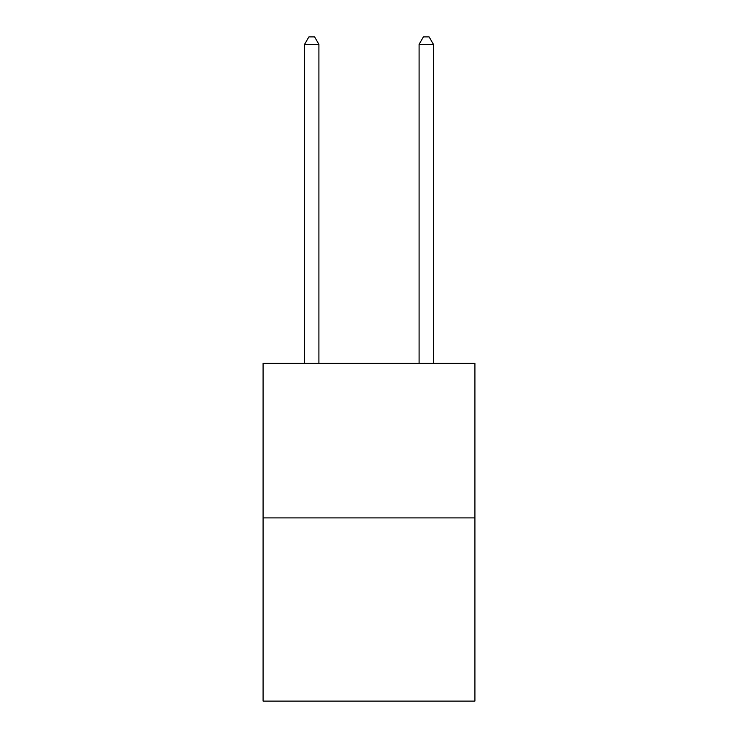 <?xml version="1.0" encoding="UTF-8"?>
<svg xmlns="http://www.w3.org/2000/svg" width="738" height="738" viewBox="0 0 738 738"><rect width="100%" height="100%" fill="white"/><g stroke="black" fill="none" stroke-linecap="round" stroke-linejoin="round"><path stroke-width="1.11" d="M474.912 517.901L474.912 363.336L263.088 363.336L263.088 701.1L474.912 701.1L474.912 517.901L263.088 517.901M318.908 363.336L318.908 44.345L304.591 44.345L304.591 363.336M304.591 44.345L308.89 36.9L314.609 36.9L318.908 44.345M433.409 363.336L433.409 44.345L419.092 44.345L419.092 363.336M419.092 44.345L423.391 36.9L429.11 36.9L433.409 44.345"/></g></svg>
